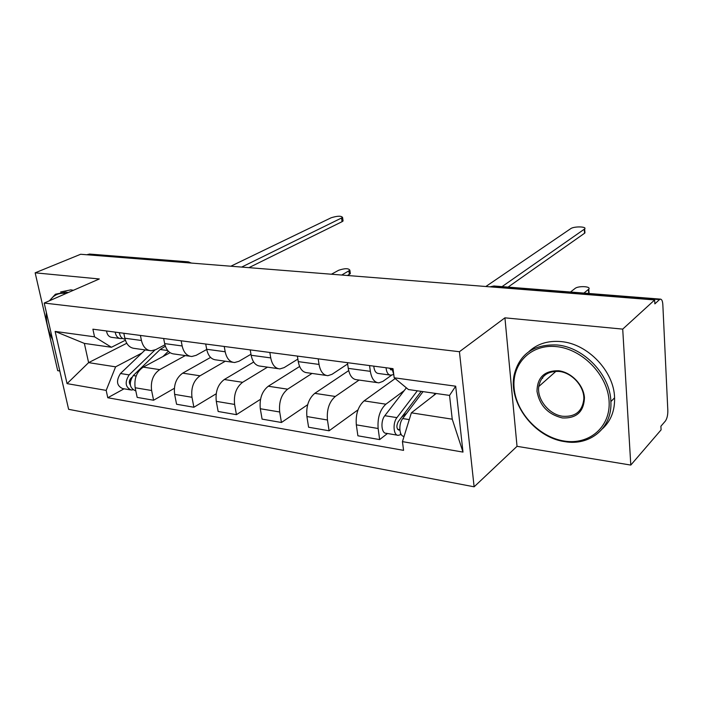<?xml version="1.0" encoding="UTF-8"?>
<svg xmlns="http://www.w3.org/2000/svg" width="703" height="703" viewBox="0 0 703 703"><rect width="100%" height="100%" fill="white"/><g stroke="black" fill="none" stroke-linecap="round" stroke-linejoin="round"><path stroke-width="1.05" d="M542.637 378.311L542.619 377.397M630.793 465.07L622.717 329.118L654.66 299.944L80.643 254.266L35.15 272.826L99.299 278.968L44.201 303.055L68.622 409.322L474.121 486.81L517.03 446.326L630.793 465.07L661.084 429.876L660.899 426.229L665.346 421.097C667.042 418.68 667.868 415.174 667.832 410.596L662.832 304.61C662.586 301.007 661.769 299.179 660.381 299.126L659.511 299.583L492.944 286.393L492.056 287M35.15 272.826L57.699 370.657L59.817 371.008M622.717 329.118L504.93 317.835L459.437 351.711L44.201 303.055M654.66 299.944L654.853 303.872L659.511 299.583M86.935 254.767L89.966 254.099M170.082 352.695L143.254 367.124C136.716 371.632 134.018 378.504 135.161 387.757L137.173 397.388L153.588 400.244L151.611 390.508C150.477 381.167 153.175 374.207 159.686 369.637L185.311 355.577M164.924 344.804L155.697 349.663L151.25 350.779C146.294 350.349 143.017 346.913 141.435 340.472L124.853 338.24C126.461 344.611 129.756 348.02 134.739 348.451L149.335 350.507M124.853 338.24L123.816 333.257M174.335 388.32L153.588 400.244M141.435 340.472L140.407 335.436M210.584 357.414L182.692 373.152C176.225 377.819 173.536 384.893 174.634 394.374L176.576 404.243L193.887 407.257L191.981 397.283C190.908 387.696 193.589 380.534 200.03 375.797L225.311 361.21M163.65 338.495L164.651 343.6C166.207 350.138 169.449 353.618 174.37 354.031L189.907 356.228M216.173 393.794L193.887 407.257M206.717 349.479L196.181 355.323L191.787 356.491C186.901 356.078 183.685 352.572 182.147 345.964L181.163 340.797M253.678 362.036L224.31 379.506C217.921 384.348 215.25 391.624 216.287 401.36L218.15 411.483L236.436 414.665L234.609 404.427C233.598 394.594 236.27 387.212 242.605 382.309L267.483 367.159M205.715 344.031L206.682 349.268C208.185 355.982 211.366 359.532 216.199 359.927L232.755 362.265M260.514 399.286L236.436 414.665M250.971 354.25L238.923 361.298L234.609 362.52C229.811 362.133 226.665 358.548 225.18 351.764L224.231 346.465M299.61 366.491L268.274 386.228C261.991 391.246 259.337 398.75 260.303 408.742L262.087 419.129L281.437 422.494L279.697 411.993C278.757 401.888 281.402 394.278 287.632 389.181L312.009 373.434M250.224 349.883L251.147 355.27C252.588 362.159 255.681 365.788 260.426 366.158L278.098 368.653M307.659 404.717L281.437 422.494M297.861 359.101L284.135 367.616L279.908 368.908C275.216 368.539 272.158 364.875 270.734 357.906L269.838 352.467M348.688 370.613L314.795 393.337C308.652 398.548 306.016 406.29 306.903 416.554L308.591 427.222L329.092 430.79L327.457 419.999C326.605 409.612 329.224 401.764 335.305 396.466L359.084 380.068M297.387 356.087L298.257 361.623C299.627 368.697 302.633 372.414 307.255 372.757L326.148 375.42M358.003 409.858L329.092 430.79M347.634 363.978L332.027 374.312L327.906 375.674C323.336 375.332 320.383 371.588 319.039 364.426L318.195 358.829M395.13 378.574L364.11 400.868C358.117 406.29 355.525 414.278 356.324 424.84L357.889 435.798L379.646 439.586L378.135 428.505C377.379 417.81 379.963 409.708 385.877 404.19L404.251 390.56M347.449 362.678L348.257 368.363C349.549 375.639 352.44 379.444 356.922 379.761L377.151 382.608M387.467 433.505L379.646 439.586M391.923 374.954L382.845 381.413L378.855 382.854C374.444 382.546 371.606 378.706 370.349 371.342L369.567 365.586M126.76 343.266L88.604 362.634L115.608 366.834L141.848 353.082M125.389 340.226L111.443 347.264L84.36 343.407L88.604 362.634L67.057 383.627L55.133 331.429L94.545 336.825L111.443 347.264M436.255 393.504L411.369 412.828L452.24 419.181L449.542 395.402L408.452 389.55L394.19 377.792L393.003 368.662L92.893 329.189L94.545 336.825M394.19 377.792L455.685 386.202L462.996 452.099L402.441 441.625L411.369 412.828M115.608 366.834L106.179 390.393L107.779 397.749L403.566 450.359L402.441 441.625M106.179 390.393L67.057 383.627M474.121 486.81L459.437 351.711M517.03 446.326L504.93 317.835M124.088 388.803L107.779 397.749M55.133 331.429L84.36 343.407M452.24 419.181L462.996 452.099M449.542 395.402L455.685 386.202M125.072 339.162L124.958 339.145C121.909 338.828 120.046 336.675 119.369 332.677M342.959 220.224L343.064 220.97L342.062 221.691L248.924 267.658M119.457 333.284L119 332.624M122.533 338.407L120.811 338.582C117.761 338.266 115.898 336.122 115.213 332.124M119.756 338.442L112.111 337.405C109.053 337.089 107.181 334.944 106.496 330.981M241.683 267.078L342.581 217.491C341.394 215.733 337.616 215.812 331.227 217.737L230.83 266.217M131.839 377.353L130.784 378.381C129.027 380.622 128.869 382.801 130.292 384.919M164.985 345.032L164.493 345.024M154.88 350.059L129.141 374.901C124.607 382.16 125.292 387.204 131.215 390.016L132.867 389.805M145.161 349.918L120.485 373.513C115.951 380.727 116.645 385.745 122.577 388.548L130.222 389.849M130.521 380.569L129.387 381.184M341.72 275.04L349.874 270.26C348.662 268.195 344.927 268.203 338.653 270.268L331.438 274.223M165.346 346.184L160.152 349.488L133.262 375.551C128.728 382.836 129.414 387.898 135.328 390.71L135.793 390.798M168.351 351.254L162.955 356.526M350.217 272.764L350.34 273.634L347.467 275.497M66.135 293.467L65.151 293.336C58.569 292.756 53.525 295.155 50.001 300.524M49.395 300.787L55.423 294.223L65.66 292.123L68.209 292.562M60.625 291.965L70.854 289.864L73.402 290.286M46.372 312.492C45.836 321.359 47.945 330.515 52.681 339.944M564.122 441.027C589.14 445.263 610.889 426.985 609.088 401C607.664 375.068 582.356 349.11 556.618 346.632C530.853 343.767 511.617 363.741 514.148 388.328C516.327 412.881 539.113 437.152 564.122 441.027M557.075 344.98C583.71 347.115 610.353 374.857 610.872 401.589C612.515 427.819 589.984 446.229 564.737 441.625C534.28 437.512 508.058 402.74 514.157 374.98C519.385 354.066 533.7 344.066 557.075 344.98M562.286 417.934C548.059 414.41 539.632 405.561 537.004 391.378C537.189 377.458 544.368 370.586 558.534 370.745C571.311 372.168 583.631 384.928 584.448 397.713C583.859 411.835 576.478 418.575 562.286 417.934M559.175 371.439C547.681 370.876 540.879 375.912 538.77 386.527C536.784 399.33 549.061 414.629 562.725 416.273C575.388 417.081 582.427 411.334 583.833 399.032C584.395 386.439 572.022 372.652 559.175 371.439M528.902 351.605C537.303 343.802 548.032 340.463 561.073 341.596C587.603 343.67 614.097 371.219 614.58 397.819C614.905 410.675 610.854 421 602.436 428.795M538.876 386.43L538.85 385.947M393.742 374.383L391.914 368.521M584.852 231.788L584.571 233.247L508.076 287.105M390.525 369.699L391.527 369.831L389.357 368.187M391.527 369.831L392.028 369.716M393.768 374.532L390.763 375.156C388.1 374.91 386.527 372.449 386.052 367.748M389.84 375.033L378.539 373.495C375.85 373.249 374.26 370.797 373.768 366.14M502.039 286.631L584.659 228.958C587.33 226.454 573.982 226.173 570.731 228.651L485.843 286.508M421.185 391.36L398.258 421.651C396.255 425.869 396.474 428.698 398.909 430.139L399.84 429.849M417.327 390.815L396.931 417.635C392.476 423.013 393.46 435.737 398.276 435.333L401.228 434.507M406.36 387.828L384.822 415.701C380.341 421.035 381.36 433.672 386.211 433.285L397.415 435.192M406.738 413.215L401.694 417.107M583.903 293.089L588.789 289.126C591.399 286.288 578.253 285.664 575.08 288.441L570.485 292.026M423.039 391.624L402.705 418.549C398.267 423.953 399.242 436.721 404.032 436.317L404.084 436.326M435.236 393.364L433.602 395.569M588.965 291.64L588.525 293.45M400.446 432.872L400.648 434.41M385.877 404.19L364.11 400.868M335.305 396.466L314.795 393.337M287.632 389.181L268.274 386.228M242.605 382.309L224.31 379.506M200.03 375.797L182.692 373.152M159.686 369.637L143.254 367.124M319.039 364.426L298.257 361.623M270.734 357.906L251.147 355.27M225.18 351.764L206.682 349.268M182.147 345.964L164.651 343.6M370.349 371.342L348.257 368.363M327.457 419.999L306.903 416.554M279.697 411.993L260.303 408.742M234.609 404.427L216.287 401.36M191.981 397.283L174.634 394.374M151.611 390.508L135.161 387.757M378.135 428.505L356.324 424.84M188.905 262.878L186.805 262.149L88.016 254.319M185.759 262.632L188.887 261.938M494.517 286.033L492.944 286.393M341.579 218.202L342.062 221.691M129.141 374.901L120.485 373.513M167.727 350.542L160.152 349.488M136.145 376.017L133.262 375.551M349.365 274.434L348.899 271.059M584.298 229.275L584.571 233.247M399.822 429.665L397.564 429.287M396.931 417.635L384.822 415.701M409.269 419.603L402.705 418.549M588.701 293.309L588.437 289.469M660.381 299.126L493.998 285.989L490.351 286.762M89.316 254.047L188.07 261.841L191.532 263.089M342.581 217.491L343.064 220.97M350.34 273.634L349.874 270.26M538.77 386.527L556.003 371.272M614.58 397.819L610.872 401.589M390.798 369.804L391.237 369.866M584.659 228.958L584.931 232.939M589.052 292.958L588.789 289.126"/></g></svg>
